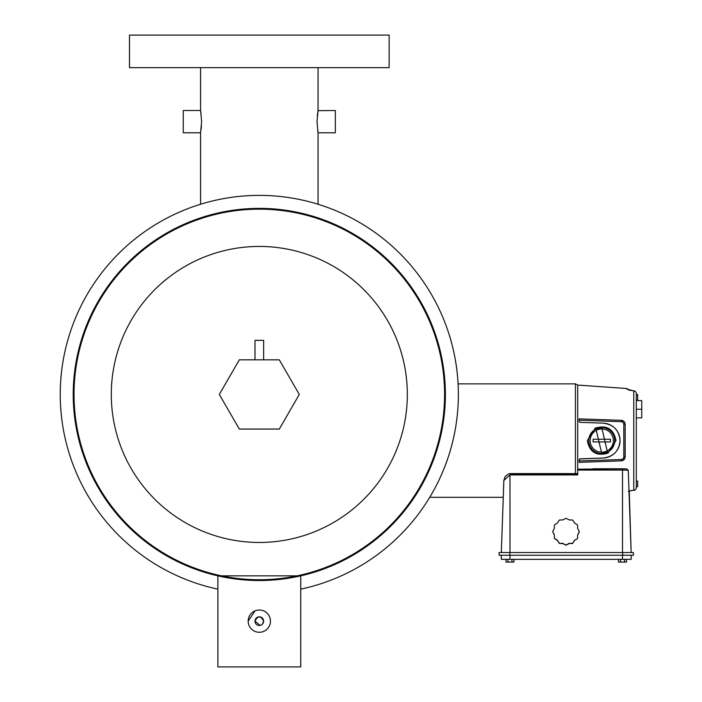 <?xml version="1.0" encoding="UTF-8"?>
<svg xmlns="http://www.w3.org/2000/svg" width="702" height="702" viewBox="0 0 702 702"><rect width="100%" height="100%" fill="white"/><g stroke="black" fill="none" stroke-linecap="round" stroke-linejoin="round"><path stroke-width="1.05" d="M279.299 429.071L299.289 394.445L279.299 359.828L239.321 359.828L219.331 394.445L239.321 429.071L279.299 429.071M260.161 625.385L254.984 621.138C257.871 615.557 260.749 615.557 263.636 621.138A4.326 4.326 0 0 1 259.31 625.464A4.326 4.326 0 0 1 254.984 621.138A4.326 4.326 0 0 1 259.31 616.812A4.326 4.326 0 0 1 263.636 621.138L262.373 624.201M445.384 394.445A186.074 186.074 0 0 1 259.31 580.528A186.074 186.074 0 0 1 73.227 394.445A186.074 186.074 0 0 1 259.31 208.371A186.074 186.074 0 0 1 445.384 394.445A186.074 186.074 0 0 0 259.31 208.371A186.074 186.074 0 0 0 73.227 394.445M248.166 621.138A11.144 11.144 0 0 1 259.31 609.994A11.144 11.144 0 0 1 270.454 621.138A11.144 11.144 0 0 1 259.31 632.283A11.144 11.144 0 0 1 248.166 621.138L255.028 610.854M217.874 666.9L300.746 666.9L300.746 575.851L217.874 575.851L217.874 666.9M458.371 394.445A199.061 199.061 0 0 1 300.746 589.145A199.061 199.061 0 0 0 259.31 195.384A199.061 199.061 0 0 0 60.249 394.445A199.061 199.061 0 0 1 259.31 195.384A199.061 199.061 0 0 1 458.371 394.445M217.874 589.145A199.061 199.061 0 0 1 60.249 394.445A199.061 199.061 0 0 0 217.874 589.145M261.714 624.736L260.968 625.14M263.636 359.828L263.636 340.356L254.984 340.356L254.984 359.828M259.31 67.638L389.127 67.638L389.127 35.1L129.484 35.1L129.484 67.638L259.31 67.638M317.725 130.914L318.006 132.555M200.719 131.941L200.64 132.397M318.024 110.662L335.363 110.504L335.363 132.792L318.05 132.792L318.05 204.256M318.05 67.638L318.05 110.504L316.988 121.648L318.05 132.792M200.57 204.256L200.57 132.792L201.632 121.648L200.667 111.056M200.57 67.638L200.57 110.504L183.257 110.504L183.257 132.792L200.57 132.792M201.474 125.974L201.097 129.528M317.813 111.837L317.725 112.381M317.962 110.986L318.05 110.504M317.322 115.461L317.515 113.812M317.716 112.425L317.883 111.425M200.719 111.328L201.097 113.777M200.904 112.443L200.684 111.127M200.728 111.381L200.886 112.32M503.211 498.631L501.333 552.527L503.852 480.422L509.985 474.929L509.985 552.527M631.151 555.256L631.151 559.345L501.333 559.345L501.333 555.256M633.406 552.527L633.406 555.256L633.406 552.527L622.674 552.527L622.674 555.256L633.406 555.256M622.674 552.527L499.078 552.527L499.078 555.256L622.674 555.256M629.246 491.075L631.151 552.527L628.264 470.226L622.498 470.077L622.498 552.527M577.693 469.164L626.781 468.875L622.498 468.769L622.498 470.077L577.693 470.077L577.693 385.073L626.947 388.522L629.246 390.119M622.498 468.769L592.927 468.769M626.632 468.866L628.264 470.226M577.693 473.613L509.985 473.613L509.985 474.929L577.693 474.929L577.693 470.077M577.544 538.557L574.569 540.461L572.665 543.436L569.138 543.594L565.996 545.217L562.864 543.594L559.336 543.436L557.432 540.461L554.457 538.557L554.29 535.038L552.667 531.572L554.29 528.439L554.457 524.912L557.432 523.016L559.336 520.042L562.864 519.884L565.996 518.26L569.138 519.884L572.665 520.042L574.569 523.016L577.544 524.912L577.702 528.439L579.326 531.905L577.702 535.038L577.544 538.557L574.569 540.461M574.569 540.128L572.665 543.436M572.665 543.102L569.138 543.594M569.138 543.26L565.996 545.217M565.996 544.884L562.864 543.594M562.864 543.26L559.336 543.436M559.336 543.102L557.432 540.461M557.432 540.128L554.457 538.557M554.457 538.223L554.29 535.038M554.29 534.705L552.667 531.572M579.326 531.572L577.702 535.038M577.702 534.705L577.544 538.223M505.984 559.345L505.984 562.065L511.986 562.065L511.986 559.345M511.986 562.065L513.987 562.065L513.987 559.345M507.985 562.065L507.985 559.345M618.497 559.345L618.497 562.065L624.499 562.065L624.499 559.345M624.499 562.065L626.5 562.065L626.5 559.345M620.498 562.065L620.498 559.345M595.235 428.088L587.32 440.593C589.583 452.22 596.472 456.405 607.985 453.15L616.014 440.593C613.653 428.896 606.73 424.728 595.235 428.088L595.937 428.992L601.763 427.615L607.484 452.246L601.763 453.58L595.937 428.992A12.978 12.978 0 0 1 601.763 427.615A12.978 12.978 0 0 0 588.776 440.593A12.978 12.978 0 0 0 601.763 453.58A12.978 12.978 0 0 0 614.741 440.593A12.978 12.978 0 0 0 601.763 427.615A12.978 12.978 0 0 0 588.776 440.593A12.978 12.978 0 0 0 601.763 453.58A12.978 12.978 0 0 0 614.741 440.593A12.978 12.978 0 0 0 601.763 427.615A12.978 12.978 0 0 1 614.741 440.593A12.978 12.978 0 0 1 601.763 453.58L607.484 452.246L607.985 453.15M624.06 421.612L621.217 420.322L579.124 418.857L579.124 421.279A1.071 1.071 0 0 0 580.159 422.35L603.202 423.157C613.495 424.473 619.103 430.282 620.041 440.593C619.103 450.903 613.495 456.721 603.202 458.029L580.159 458.836A1.071 1.071 0 0 0 579.124 459.907L579.124 462.337L621.217 460.863A4.089 4.089 0 0 0 625.166 456.783L625.166 424.412L624.534 422.227M625.096 457.537L625.166 424.412A4.089 4.089 0 0 0 621.217 420.322L621.173 421.683A2.729 2.729 0 0 1 623.806 424.412L623.806 456.783A2.729 2.729 0 0 1 621.173 459.503L579.124 460.968L579.124 462.337M628.694 389.926A2.729 2.694 0 0 0 626.947 389.136L633.766 390.9L633.766 490.294L632.019 490.452L633.766 490.294A2.729 2.624 180 0 0 636.302 487.671L636.302 393.515L636.302 394.48L637.662 394.48L637.662 400.158L636.302 400.158M636.302 400.579L641.751 400.579L641.751 417.883L636.302 417.883L636.302 481.028L637.662 481.028L637.662 486.705L636.302 486.705M593.129 439.25L610.398 439.25L610.398 441.935L593.129 441.935L593.129 439.25M641.751 409.231L636.302 409.231M579.124 418.857L579.124 420.217L621.173 421.683M603.202 423.157A17.445 17.445 0 0 1 620.041 440.593A17.445 17.445 0 0 1 603.202 458.029L579.747 458.932M633.862 390.909L633.766 390.9A2.729 2.624 180 0 1 636.302 393.515A2.729 2.729 0 0 0 633.827 390.803A2.729 2.729 0 0 1 636.302 393.515M633.862 490.286L633.827 490.391A2.729 2.729 0 0 0 636.302 487.671M580.159 458.836L579.124 459.907M622.771 460.494L624.877 458.283M632.116 490.444L628.492 491.347M629.01 490.996L632.019 490.452M74.026 394.445A185.284 185.284 0 0 0 259.31 579.729A185.284 185.284 0 0 0 444.594 394.445A185.284 185.284 0 0 0 259.31 209.161A185.284 185.284 0 0 0 74.026 394.445M407.327 394.445A148.017 148.017 0 0 1 259.31 542.462A148.017 148.017 0 0 1 111.293 394.445A148.017 148.017 0 0 1 259.31 246.437A148.017 148.017 0 0 1 407.327 394.445M503.852 480.422L505.229 476.368L509.134 473.683L509.985 473.613L509.985 474.166L577.693 474.166M509.81 552.527L509.81 555.256M622.498 559.345L622.498 555.256M509.985 559.345L509.985 555.256M575.429 473.613L575.429 383.871L577.693 385.073M626.947 389.136L626.947 388.522M601.763 452.211A11.618 11.618 0 0 1 590.145 440.593A11.618 11.618 0 0 1 601.763 428.975A11.618 11.618 0 0 1 613.381 440.593A11.618 11.618 0 0 1 601.763 452.211M621.217 460.863L621.173 459.503M625.166 456.783L623.806 456.783M625.166 424.412L623.806 424.412M503.264 497.314L429.729 497.314M628.852 390.145L633.827 390.803M575.429 383.871L458.09 383.871"/></g></svg>
